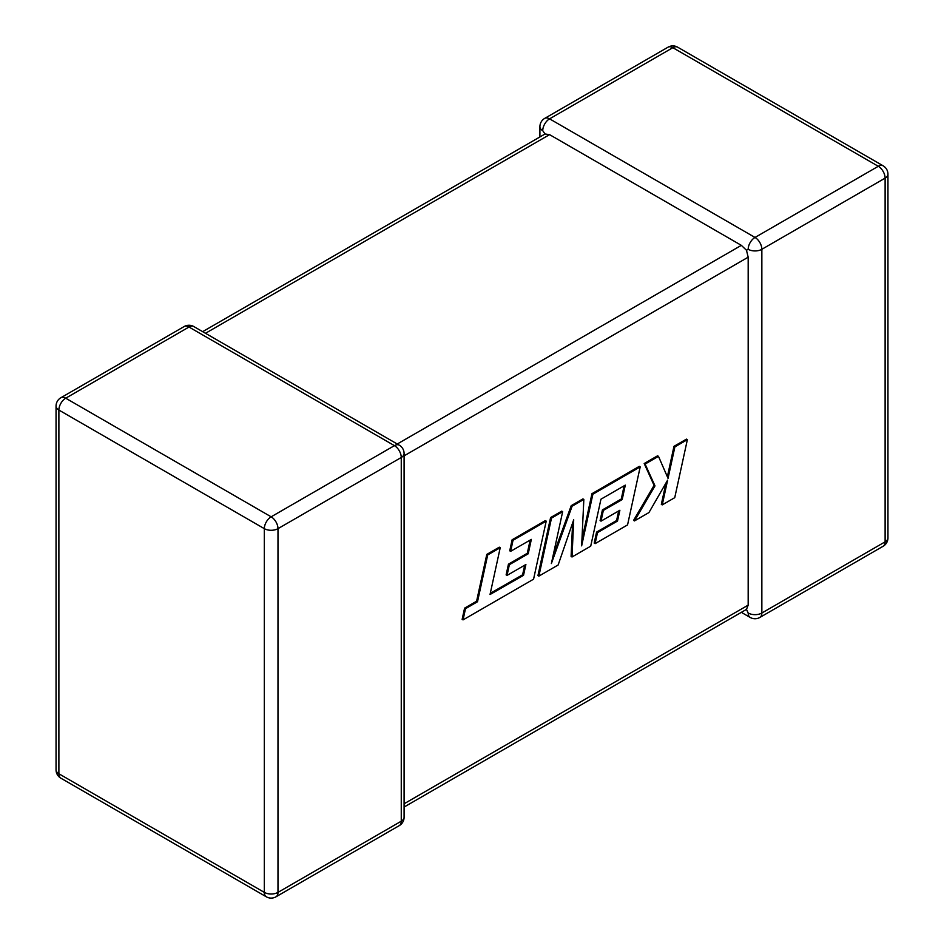 <?xml version="1.0" encoding="UTF-8"?>
<svg xmlns="http://www.w3.org/2000/svg" width="944" height="944" viewBox="0 0 944 944"><rect width="100%" height="100%" fill="white"/><g stroke="black" fill="none" stroke-linecap="round" stroke-linejoin="round"><path stroke-width="1.42" d="M748.179 249.299A9.664 5.581 -60 0 1 755.011 237.451L878.286 166.286L672.848 47.684L549.573 118.85L755.011 237.451A9.664 5.581 -120 0 1 761.855 249.299L761.855 613.022L885.118 541.844L885.118 178.121L761.855 249.299A9.664 5.581 0 0 1 748.179 249.299L746.48 250.278L748.179 257.193L404.091 455.846M539.909 136.951L539.909 126.744A9.664 5.581 180 0 0 542.741 130.685L545.042 133.989L549.573 134.638L741.347 245.346L746.48 250.278M741.347 612.337L750.185 617.447A9.664 5.581 -60 0 1 748.179 613.022L746.48 609.376L404.091 807.049M404.091 803.781L748.179 605.128L746.48 609.376M748.179 605.128L748.179 257.193M523.519 575.321L490.03 594.519L500.226 547.697L487.706 554.93L477.511 601.741L465.486 608.691L463.056 619.889L533.572 579.179L546.21 521.147L513.017 540.31L510.645 551.331L531.33 539.402L528.215 553.798L509.359 564.689L507.046 575.403L525.891 564.512L523.519 575.321L522.598 574.802L490.29 593.328M500.226 547.697L499.305 547.178L486.797 554.399L476.602 601.222L464.578 608.16L462.135 619.37L463.056 619.889M487.706 554.93L486.797 554.399M477.511 601.741L476.602 601.222M465.486 608.691L464.578 608.16M546.21 521.147L545.302 520.628L512.108 539.791L509.736 550.812L510.645 551.331M513.017 540.31L512.108 539.791M530.15 540.074L527.295 553.278L508.45 564.158L506.126 574.872L507.046 575.403M528.215 553.798L527.295 553.278M509.359 564.689L508.45 564.158M524.711 565.196L522.598 574.802M572.017 556.984L590.72 546.175L600.95 499.199L625.306 485.133L622.19 499.541L603.334 510.433L601.021 521.147L619.878 510.256L617.494 521.064L597.481 532.628L595.109 543.65L627.559 524.911L640.197 466.879L592.879 494.208L581.646 545.856L583.84 499.423L572.123 506.185L551.379 563.544L562.659 511.648L551.497 518.103L538.871 576.123L558.14 564.996L573.704 519.766L572.017 556.984L571.096 556.453L572.619 522.905M538.871 576.123L537.95 575.592L550.588 517.572L561.751 511.129L562.659 511.648M624.126 485.818L621.282 499.01L602.425 509.902L600.101 520.616L601.021 521.147M622.19 499.541L621.282 499.01M603.334 510.433L602.425 509.902M618.698 510.94L616.585 520.545L596.573 532.097L594.189 543.119L595.109 543.65M617.494 521.064L616.585 520.545M597.481 532.628L596.573 532.097M640.197 466.879L639.289 466.36L591.959 493.677L581.929 539.815M592.879 494.208L591.959 493.677M583.84 499.423L582.92 498.904L571.214 505.665L553.042 555.898M572.123 506.185L571.214 505.665M551.497 518.103L550.588 517.572M687.374 439.644L674.889 446.866L668.045 478.348L658.475 456.341L645.106 464.059L654.994 485.889L634.486 520.911L648.941 512.568L667.609 480.154L662.24 504.887L674.748 497.665L687.374 439.644L686.465 439.125L673.969 446.335L667.361 476.779M674.889 446.866L673.969 446.335M658.475 456.341L657.555 455.81L644.197 463.528L654.074 485.358L633.566 520.392L634.486 520.911M645.106 464.059L644.197 463.528M654.994 485.889L654.074 485.358M665.968 483.021L661.331 504.367L662.24 504.887M549.573 134.638L205.485 333.291M397.247 444.01L741.347 245.346M188.989 327.037L65.714 398.203L271.152 516.816L394.427 445.639L188.989 327.037A9.664 5.581 -120 0 0 184.151 326.553A9.664 9.664 0 0 1 193.815 326.553A9.664 5.581 120 0 0 188.989 327.037M401.259 457.486L277.984 528.652L277.984 892.375L401.259 821.209L401.259 457.486A9.664 5.581 -0 0 0 404.091 453.533A9.664 9.664 0 0 0 399.253 445.167A9.664 5.581 120 0 0 394.427 445.639A9.664 5.581 -120 0 1 401.259 457.486M60.876 778.198A9.664 5.581 120 0 1 58.882 773.761L264.32 892.375L264.32 528.652L58.882 410.05L58.882 773.761A9.664 5.581 180 0 1 56.05 769.82A9.664 9.664 0 0 0 60.876 778.198L266.314 896.8A9.664 9.664 0 0 0 275.99 896.8A9.664 5.581 -120 0 0 277.984 892.375A9.664 5.581 0 0 1 264.32 892.375A9.664 5.581 120 0 0 266.314 896.8M887.95 537.903A9.664 5.581 180 0 1 885.118 541.844A9.664 5.581 -120 0 1 883.124 546.269A9.664 9.664 0 0 0 887.95 537.903L887.95 174.18A9.664 9.664 0 0 0 883.124 165.802A9.664 5.581 -60 0 0 878.286 166.286A9.664 5.581 -120 0 1 885.118 178.121A9.664 5.581 0 0 0 887.95 174.18M750.185 617.447A9.664 9.664 0 0 0 759.849 617.447A9.664 5.581 -120 0 0 761.855 613.022A9.664 5.581 180 0 1 748.179 613.022M677.686 47.2A9.664 9.664 0 0 0 668.01 47.2A9.664 5.581 -120 0 1 672.848 47.684A9.664 5.581 -60 0 1 677.686 47.2L883.124 165.802M542.741 130.685A9.664 5.581 -60 0 1 549.573 118.85A9.664 5.581 -120 0 0 544.747 118.366L668.01 47.2M60.876 397.731A9.664 9.664 0 0 0 56.05 406.097A9.664 5.581 0 0 0 58.882 410.05A9.664 5.581 120 0 1 65.714 398.203A9.664 5.581 -120 0 0 60.876 397.731L184.151 326.553M404.091 817.256A9.664 5.581 180 0 1 401.259 821.209A9.664 5.581 -120 0 1 399.253 825.634A9.664 9.664 0 0 0 404.091 817.256L404.091 453.533M271.152 516.816A9.664 5.581 120 0 0 264.32 528.652A9.664 5.581 180 0 0 277.984 528.652A9.664 5.581 -120 0 0 271.152 516.816M503.388 586.885L502.468 586.354M759.849 617.447L883.124 546.269M544.747 118.366A9.664 9.664 0 0 0 539.909 126.744M56.05 406.097L56.05 769.82M193.815 326.553L399.253 445.167M275.99 896.8L399.253 825.634M545.042 133.989L202.653 331.663"/></g></svg>

